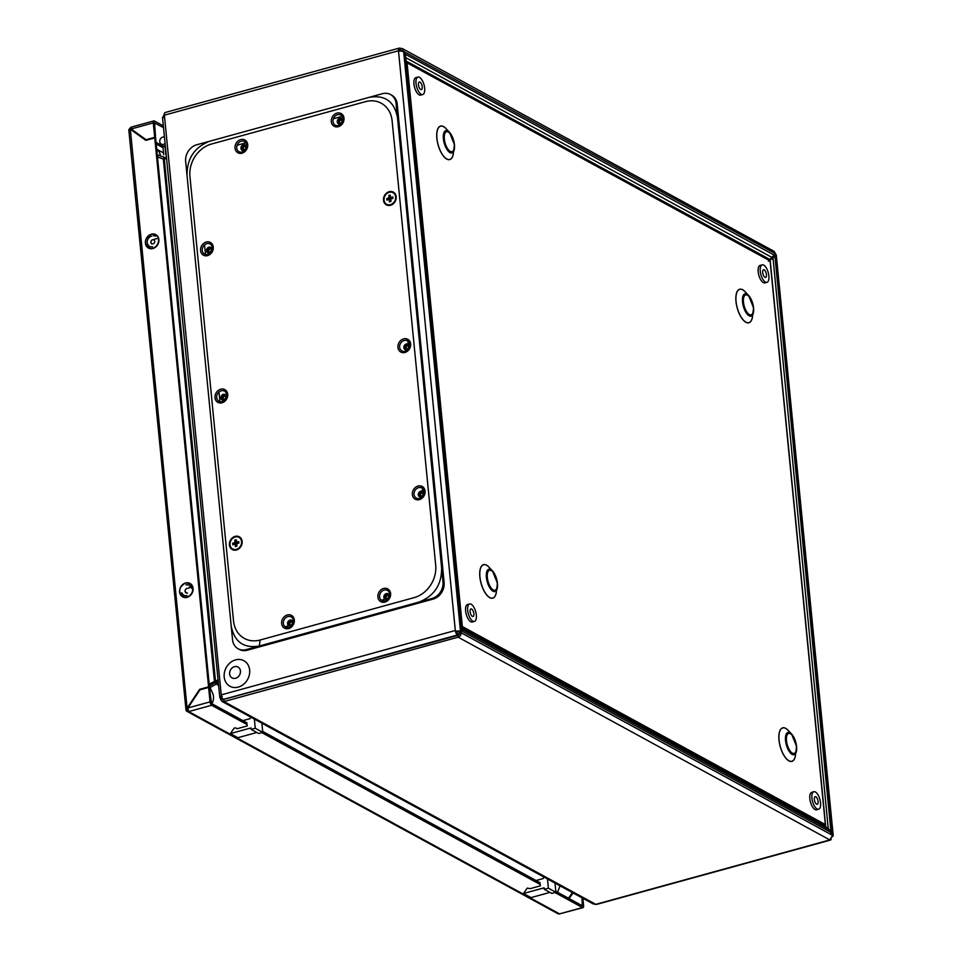 <?xml version="1.0" encoding="UTF-8"?>
<svg xmlns="http://www.w3.org/2000/svg" width="962" height="962" viewBox="0 0 962 962"><rect width="100%" height="100%" fill="white"/><g stroke="black" fill="none" stroke-linecap="round" stroke-linejoin="round"><path stroke-width="1.44" d="M244.18 149.663A1.972 1.647 -61.4 0 0 243.819 145.983A1.972 1.647 -61.4 0 0 244.18 149.663M245.346 146.428A1.972 1.647 -61.4 0 0 243.554 149.711M340.464 123.172A1.972 1.647 -61.4 0 0 340.103 119.492A1.972 1.647 -61.4 0 0 340.464 123.172M341.63 119.937A1.972 1.647 -61.4 0 0 339.839 123.22M387.073 598.544A1.972 1.647 -61.4 0 0 386.712 594.865A1.972 1.647 -61.4 0 0 387.073 598.544M388.239 595.31A1.972 1.647 -61.4 0 0 386.447 598.592M290.801 625.047A1.972 1.647 -61.4 0 0 290.44 621.368A1.972 1.647 -61.4 0 0 290.801 625.047M291.955 621.813A1.972 1.647 -61.4 0 0 290.175 625.096M408.405 345.923A1.972 1.647 -61.4 0 0 405.23 346.933A1.972 1.647 -61.4 0 0 408.549 347.414M408.261 345.707A1.972 1.647 -61.4 0 0 406.469 348.99M209.74 252.104A1.972 1.647 -61.4 0 0 209.379 248.424A1.972 1.647 -61.4 0 0 209.74 252.104M210.894 248.869A1.972 1.647 -61.4 0 0 209.115 252.152M224.17 399.278A1.972 1.647 -61.4 0 0 223.809 395.598A1.972 1.647 -61.4 0 0 224.17 399.278M225.336 396.043A1.972 1.647 -61.4 0 0 223.545 399.326M422.835 493.097A1.972 1.647 -61.4 0 0 419.66 494.107A1.972 1.647 -61.4 0 0 422.979 494.588M422.691 492.881A1.972 1.647 -61.4 0 0 420.899 496.164M222.246 698.159L223.845 699.807L224.014 701.575L458.14 637.181A3.776 3.175 -61.4 0 0 461.099 632.731L461.82 629.401M461.784 628.92L825.504 827.332L828.366 829.22L832.503 835.341L829.845 839.946A3.776 1.599 74.6 0 0 830.495 840.054L596.404 904.46A3.776 1.599 -105.4 0 1 595.755 904.352L593.265 903.955L221.873 701.358L224.014 701.575L595.526 904.232M222.775 699.699L457.936 635.389L458.14 637.181L829.809 839.922M458.104 637.157L457.936 635.389M224.014 699.759L223.376 699.41A3.776 1.599 -105.4 0 1 221.404 695.971L221.224 694.889L455.315 630.483L398.484 50.83L403.631 51.407L405.663 56.505L461.82 629.244L828.366 829.22M221.404 695.971A3.776 1.599 -105.4 0 1 221.224 694.889L164.382 115.175A3.776 1.599 -105.4 0 1 165.187 112.518L399.278 48.1A3.776 1.599 74.6 0 0 398.472 50.758L398.484 50.83M461.532 628.571L460.738 631.565L458.862 631.89A1.888 0.649 174.4 0 0 456.301 631.854L455.315 630.483M221.32 697.354L220.394 698.965L221.873 701.358M402.224 51.443L400.108 49.976A1.888 0.794 74.6 0 0 399.783 49.916A1.888 0.794 74.6 0 0 399.374 50.721M401.334 50.168L400.144 50L399.927 48.208A3.776 1.599 74.6 0 0 399.278 48.1M217.749 680.759L215.452 680.651L164.322 159.139L163.348 159.079L214.478 681.697L216.354 681.144M166.546 158.526L164.322 159.139M217.689 680.038L209.151 684.018M166.414 157.107L165.308 157.419L165.44 158.826M217.845 681.637L215.019 682.804L218.206 685.317M218.013 683.405L216.907 683.705L216.739 681.95M830.495 840.054A3.776 1.599 74.6 0 0 831.228 839.044M221.332 695.923L219.829 697.763L221.693 696.933M162.506 117.316L219.829 697.763M221.476 697.306L222.234 696.416L221.428 696.765M162.975 118.001L164.43 115.62M220.394 698.965L222.775 698.905M164.394 113.901L163.372 116.125M218.109 684.367L216.907 683.705L210.221 687.493M209.5 686.038L215.019 682.804M165.308 157.419L164.334 157.347L163.66 159.103L157.455 156.794M164.334 157.347L157.251 154.702M214.478 681.697L209.211 684.607M157.479 156.986L163.348 159.079M460.738 631.565L460.509 631.433A3.776 1.299 174.4 0 0 455.399 631.361M405.796 57.9L405.218 53.812L402.236 48.509L774.121 251.371L775.48 253.703L769.828 259.439L406.108 61.027M402.236 48.509L399.976 48.232M775.48 253.703L403.222 51.178M774.566 255.303L404.834 53.92M832.467 836.736L833.212 835.617L832.358 835.028M774.915 254.689L775.829 254.437L832.743 834.932L828.595 828.811L825.745 826.923L770.177 260.173L776.262 254.834L833.212 835.617M831.012 832.214L774.915 256.024L773.881 256.313M457.972 635.413A1.888 1.587 -61.4 0 0 459.451 633.188L460.004 631.769M459.415 632.804L461.063 632.347M460.906 631.288L461.808 631.036L831.156 832.515M772.318 257.624L405.772 57.66M773.027 258.02L828.306 829.184M772.137 259.031L773.268 256.481M825.444 827.296L823.712 824.951M768.397 261.291L769.828 259.439M825.504 827.332L823.652 824.987M455.459 631.397A3.776 1.599 74.6 0 0 457.467 634.992L458.128 635.353M456.397 631.83A1.888 0.794 74.6 0 0 457.299 633.224L459.247 634.295M407.07 62.855L770.093 260.882L825.36 824.566L462.337 626.539L407.07 62.855L406.301 63.071M825.36 824.566L823.712 825.023L461.652 627.513L823.676 825.023M462.337 626.539L461.568 626.743M814.345 799.446A3.932 1.659 74.6 0 0 817.267 804.268A3.932 1.659 74.6 0 0 818.097 801.502A3.932 1.659 74.6 0 0 815.175 796.68A3.932 1.659 74.6 0 0 814.345 799.446M818.626 809.198L816.558 809.763A9.055 3.824 -105.4 0 1 809.836 798.688A9.055 3.824 -105.4 0 1 811.76 792.315L813.828 791.75A9.055 3.824 -105.4 0 1 820.55 802.837A9.055 3.824 -105.4 0 1 818.626 809.198A9.055 3.824 -105.4 0 1 811.904 798.111A9.055 3.824 -105.4 0 1 813.828 791.75M766.437 274.615A3.932 1.659 74.6 0 0 763.515 269.793A3.932 1.659 74.6 0 0 762.686 272.559A3.932 1.659 74.6 0 0 765.608 277.381A3.932 1.659 74.6 0 0 766.437 274.615M766.967 282.311L764.898 282.888A9.055 3.824 -105.4 0 1 758.176 271.801A9.055 3.824 -105.4 0 1 760.1 265.428L762.157 264.863A9.055 3.824 -105.4 0 1 768.878 275.95A9.055 3.824 -105.4 0 1 766.967 282.311A9.055 3.824 -105.4 0 1 760.245 271.236A9.055 3.824 -105.4 0 1 762.157 264.863M470.117 611.676A3.932 1.659 74.6 0 0 473.039 616.486A3.932 1.659 74.6 0 0 473.869 613.72A3.932 1.659 74.6 0 0 470.947 608.898A3.932 1.659 74.6 0 0 470.117 611.676M474.398 621.416L472.33 621.993A9.055 3.824 -105.4 0 1 465.608 610.906A9.055 3.824 -105.4 0 1 467.532 604.533L469.6 603.968A9.055 3.824 -105.4 0 1 476.322 615.055A9.055 3.824 -105.4 0 1 474.398 621.416A9.055 3.824 -105.4 0 1 467.676 610.341A9.055 3.824 -105.4 0 1 469.6 603.968M422.21 86.833A3.932 1.659 74.6 0 0 419.288 82.01A3.932 1.659 74.6 0 0 418.458 84.788A3.932 1.659 74.6 0 0 421.38 89.598A3.932 1.659 74.6 0 0 422.21 86.833M422.739 94.541L420.671 95.106A9.055 3.824 -105.4 0 1 413.949 84.019A9.055 3.824 -105.4 0 1 415.873 77.645L417.929 77.08A9.055 3.824 -105.4 0 1 424.651 88.167A9.055 3.824 -105.4 0 1 422.739 94.541A9.055 3.824 -105.4 0 1 416.017 83.454A9.055 3.824 -105.4 0 1 417.929 77.08M228.848 664.008A14.562 12.217 -61.4 0 0 227.008 683.874A14.562 12.217 -61.4 0 0 244.997 682.972A14.562 12.217 -61.4 0 0 246.849 663.119A14.562 12.217 -61.4 0 0 228.848 664.008M230.832 676.887A6.193 5.195 -61.4 0 0 238.48 676.502A6.193 5.195 -61.4 0 0 239.273 668.061A6.193 5.195 -61.4 0 0 231.614 668.434A6.193 5.195 -61.4 0 0 230.832 676.887A6.169 5.183 -61.4 0 0 238.468 676.49A6.169 5.183 -61.4 0 0 239.249 668.073A6.169 5.183 -61.4 0 0 231.626 668.446A6.169 5.183 -61.4 0 0 230.844 676.875M165.079 147.162L165.777 154.317A1.575 1.323 -61.4 0 0 166.222 155.195M163.708 154.786L162.843 145.947M211.748 250.986A3.151 2.646 -61.4 0 0 208.97 247.15A3.151 2.646 -61.4 0 0 208.429 253.102A3.151 2.646 -61.4 0 0 211.351 251.719M226.178 398.16A3.151 2.646 -61.4 0 0 223.4 394.324A3.151 2.646 -61.4 0 0 222.859 400.276A3.151 2.646 -61.4 0 0 225.781 398.893M408.249 344.252A3.151 2.646 -61.4 0 0 403.86 347.691A3.151 2.646 -61.4 0 0 408.67 348.605L407.936 341.137M422.679 491.426A3.151 2.646 -61.4 0 0 418.29 494.865A3.151 2.646 -61.4 0 0 423.1 495.779L422.366 488.311M246.2 148.557A3.151 2.646 -61.4 0 0 243.41 144.721A3.151 2.646 -61.4 0 0 242.881 150.661A3.151 2.646 -61.4 0 0 245.803 149.278M292.809 623.929A3.151 2.646 -61.4 0 0 290.031 620.093A3.151 2.646 -61.4 0 0 288.708 625.745M292.869 623.797L292.34 624.783A5.772 4.846 -61.4 0 0 292.869 623.797A5.772 4.846 -61.4 0 0 293.41 620.598A5.772 4.846 -61.4 0 0 287.842 616.582A5.772 4.846 -61.4 0 0 283.333 623.364A5.772 4.846 -61.4 0 0 286.953 627.501A5.772 4.846 -61.4 0 0 292.34 624.783A3.151 2.646 -61.4 0 0 292.412 624.651M342.472 122.066A3.151 2.646 -61.4 0 0 339.694 118.23A3.151 2.646 -61.4 0 0 339.153 124.17A3.151 2.646 -61.4 0 0 342.075 122.787M389.093 597.438A3.151 2.646 -61.4 0 0 386.303 593.602A3.151 2.646 -61.4 0 0 384.98 599.254M381.397 600.24L388.636 598.244A3.151 2.646 -61.4 0 0 388.696 598.16M397.462 117.52C394.372 101.455 385.004 94.721 369.348 97.294L196.729 144.793A14.165 11.893 -61.4 0 0 185.654 161.448L232.551 639.766A14.165 11.893 -61.4 0 0 238.143 648.797A14.165 11.893 -61.4 0 0 246.236 649.603L418.843 602.104C434.163 596.163 441.762 584.752 441.618 567.881L396.091 103.547A14.165 11.893 -61.4 0 0 390.488 94.516A14.165 11.893 -61.4 0 0 382.407 93.699L369.348 97.294M392.111 120.779A27.549 23.112 -61.4 0 0 365.524 101.647L211.484 144.035A27.549 23.112 -61.4 0 0 189.935 176.419L233.513 620.887A27.549 23.112 -61.4 0 0 260.113 640.019L414.153 597.63A27.549 23.112 -61.4 0 0 435.702 565.247L392.111 120.779M209.8 141.198C194.468 147.15 186.881 158.562 187.025 175.433M418.843 602.104L431.902 598.508A14.165 11.893 -61.4 0 0 442.989 581.866L441.618 567.881M231.181 625.781C234.271 641.846 243.639 648.592 259.295 646.007L260.113 640.019M442.989 581.866L444.119 582.479L397.21 104.161L396.091 103.547M246.236 649.603L247.354 650.216L433.032 599.122L431.902 598.508M390.488 94.516L391.618 95.13A14.165 11.893 118.6 0 1 397.21 104.161M444.119 582.479A14.165 11.893 118.6 0 1 433.032 599.122M247.354 650.216A14.165 11.893 118.6 0 1 239.273 649.41L238.143 648.797M292.364 624.735L285.125 626.731M237.073 145.25L245.935 142.809M333.357 118.759L342.219 116.318M204.569 244.853L205.507 254.485M218.999 392.027L219.937 401.659M238.263 543.001A1.335 1.118 -61.4 0 0 236.7 545.081M238.889 543.097L238.732 541.582L236.929 542.087L238.528 543.193A1.335 1.118 -61.4 0 0 238.528 543.193L237.085 543.602A1.611 1.359 -61.4 0 1 236.616 544.288L236.808 546.224L235.389 546.608L235.209 544.684L237.061 545.394L235.209 544.684A1.611 1.359 -61.4 0 1 234.632 544.276L232.828 544.769L232.684 543.253L234.487 542.76L236.664 543.698L236.411 545.045M230.002 544.769A6.614 5.544 -61.4 0 0 232.624 548.977A6.614 5.544 -61.4 0 0 238.816 548.075A6.614 5.544 -61.4 0 0 241.558 541.582A6.614 5.544 -61.4 0 0 238.949 537.373A6.614 5.544 -61.4 0 0 232.756 538.287A6.614 5.544 -61.4 0 0 230.002 544.769M236.82 543.001L234.944 542.063L234.764 540.139L236.82 543.001L237.855 542.724M235.389 546.608L236.784 545.947M236.905 542.051L236.171 539.742L234.764 540.139M232.684 543.253L236.291 543.807M234.632 544.276L236.808 545.226M234.944 542.063A1.611 1.359 -61.4 0 0 234.487 542.76M392.328 198.316A1.335 1.118 -61.4 0 0 390.764 200.397M388.828 195.454L390.933 198.713L389.009 197.378L388.828 195.454L390.235 195.058L390.428 196.994L392.592 198.509A1.335 1.118 -61.4 0 0 392.592 198.509L391.149 198.918A1.611 1.359 -61.4 0 1 390.68 199.603L390.873 201.539L389.454 201.924L389.273 199.988L391.125 200.709L389.273 199.988A1.611 1.359 -61.4 0 1 388.696 199.591L386.892 200.084L386.748 198.569L388.552 198.064L390.728 199.014L390.476 200.361M384.066 200.084A6.614 5.544 -61.4 0 0 386.688 204.293A6.614 5.544 -61.4 0 0 392.881 203.391A6.614 5.544 -61.4 0 0 395.622 196.897A6.614 5.544 -61.4 0 0 393.013 192.689A6.614 5.544 -61.4 0 0 386.82 193.59A6.614 5.544 -61.4 0 0 384.066 200.084M389.454 201.924L390.849 201.262M390.885 198.316L391.919 198.04M390.428 196.994A1.611 1.359 -61.4 0 1 390.993 197.402L392.797 196.897L392.953 198.412M386.748 198.569L390.356 199.122M388.696 199.591L390.873 200.529M389.009 197.378A1.611 1.359 -61.4 0 0 388.552 198.064M164.442 137.097A3.884 3.259 -61.4 0 0 163.648 136.989A3.884 3.259 -61.4 0 0 162.782 137.097A3.884 3.259 -61.4 0 0 160.269 143.182A3.884 3.259 -61.4 0 0 163.492 144.36A3.884 3.259 -61.4 0 0 165.067 143.47M165.308 145.887A4.726 3.968 118.6 0 1 165.067 145.959A4.726 3.968 118.6 0 1 162.374 145.695A4.726 3.968 118.6 0 1 161.147 144.54L160.269 143.182M191.895 588.672A6.301 5.279 -61.4 0 0 189.406 584.655M153.475 235.822A6.301 5.279 118.6 0 1 155.64 236.135M187.614 709.222L187.698 710.04L187.987 708.681L187.698 710.04L186.051 710.497L187.085 708.188L199.639 689.321L200.373 689.718M129.1 129.75L130.567 129.341M128.788 129.605L186.051 710.497M187.879 708.633L187.085 708.188L130.315 129.209L145.815 140.356L154.75 137.903L155.652 138.396L209.488 687.349L208.802 687.541M145.971 140.32L131.217 129.702M199.639 689.321L208.586 686.856L154.75 137.903M183.838 595.935A6.301 5.279 118.6 0 1 182.407 594.275M149.639 247.126A6.301 5.279 118.6 0 1 148.196 245.478M208.586 686.856L209.488 687.349M568.518 898.255L572.39 892.568M573.015 893.001L572.282 892.604M130.928 127.477A2.838 2.381 -61.4 0 0 129.353 129.329M131.409 127.297L131.145 128.98L146.032 139.694L154.702 137.313L153.283 122.883A2.838 1.202 74.6 0 1 153.884 120.899A2.838 1.202 74.6 0 1 154.377 120.971L163.348 125.866M154.257 122.823L163.516 127.633M247.138 724.614L211.664 705.254L188.696 711.579L559.535 913.876L582.503 907.551A2.838 1.202 74.6 0 0 582.996 907.635L559.535 913.876A2.838 2.381 118.6 0 1 557.912 913.708L187.085 711.423A2.838 2.381 -61.4 0 0 188.696 711.579L187.915 707.972L199.976 689.838L208.634 687.445L209.536 687.938L211.496 703.499L246.969 722.847M186.195 710.461A2.838 2.381 -61.4 0 0 187.085 711.423M582.503 907.551L554.954 892.532M540.259 884.511L261.844 732.635M581.974 897.799L582.323 905.783L555.808 891.317M540.091 882.743L262.686 731.421M154.545 122.739L155.603 137.806L154.702 137.313M146.032 139.694L146.765 140.091M154.918 137.987L155.603 137.806M582.996 907.635A2.838 1.202 74.6 0 0 583.597 905.639L582.876 898.292M569.011 898.52L573.124 892.964M208.634 687.445L210.053 701.875A2.838 1.202 74.6 0 0 211.664 705.254M190.007 583.441A7.648 6.421 118.6 0 1 190.079 583.477A7.648 6.421 118.6 0 1 192.917 590.86A7.648 6.421 118.6 0 1 187.097 597.342A7.648 6.421 118.6 0 1 182.744 596.921A7.648 6.421 118.6 0 1 182.684 596.885A7.648 6.421 118.6 0 1 182.612 596.837A7.648 6.421 118.6 0 1 179.75 589.502A7.648 6.421 118.6 0 1 185.534 582.996C178.872 587.036 177.898 591.666 182.636 596.849A7.648 6.421 118.6 0 0 187.001 597.294A7.648 6.421 118.6 0 0 192.833 590.788A7.648 6.421 118.6 0 0 189.959 583.417A7.648 6.421 118.6 0 1 189.959 583.417A7.648 6.421 118.6 0 0 185.594 582.984M179.822 592.808A7.648 6.421 118.6 0 1 185.029 583.249M186.917 595.526A5.7 4.786 118.6 0 1 181.662 592.772L183.91 595.959M189.346 586.796A5.652 4.738 118.6 0 1 190.644 586.628M160.45 155.892A11.809 9.909 -61.4 0 0 159.235 152.152L156.65 148.569M209.319 685.726L212.085 692.087A11.809 9.909 118.6 0 1 213.396 695.851A11.809 9.909 118.6 0 1 212.566 702.428L211.965 703.751M155.808 234.644A7.648 6.421 118.6 0 1 155.88 234.68A7.648 6.421 118.6 0 1 158.718 242.051A7.648 6.421 118.6 0 1 152.886 248.533A7.648 6.421 118.6 0 1 148.545 248.112A7.648 6.421 118.6 0 1 148.473 248.076A7.648 6.421 118.6 0 1 148.413 248.04A7.648 6.421 118.6 0 1 145.551 240.692A7.648 6.421 118.6 0 1 151.335 234.199C144.673 238.227 143.699 242.857 148.437 248.052A7.648 6.421 118.6 0 0 152.802 248.485A7.648 6.421 118.6 0 0 158.634 241.991A7.648 6.421 118.6 0 0 155.76 234.62A7.648 6.421 118.6 0 0 155.736 234.608A7.648 6.421 118.6 0 0 151.395 234.175M145.623 243.999A7.648 6.421 118.6 0 1 150.83 234.439M152.501 246.765A4.882 4.101 118.6 0 1 152.465 246.729A5.7 4.786 118.6 0 1 147.463 243.963A5.7 4.786 118.6 0 1 151.671 236.051A5.7 4.786 118.6 0 1 151.804 236.015M242.917 720.634L250.084 718.662L250.577 717.015M254.365 719.083L255.267 728.27L251.142 729.4L250.998 727.933L230.363 733.609L234.079 728.21L235.45 727.825L237.145 728.727L247.27 725.937L246.597 722.642M261.88 723.183L262.782 732.371L255.267 728.27M262.782 732.371L258.658 733.501L251.142 729.4M256.818 732.503L237.879 737.71L230.363 733.609M536.038 880.531L543.205 878.559L543.698 876.911M547.486 878.979L548.388 888.166L544.264 889.309L544.119 887.83L523.484 893.506L527.188 888.106L530.266 888.623L540.391 885.834L539.718 882.539M555.002 883.08L555.904 892.267L548.388 888.166M555.904 892.267L551.779 893.409L544.264 889.309M549.939 892.399L531 897.606L523.484 893.506M595.755 904.352L829.845 839.946M398.472 50.758L164.382 115.175M400.144 50L401.515 50.745M403.631 51.407L460.509 631.433M404.978 54.233L461.459 630.302M832.503 835.341L461.099 632.731M223.376 699.41L457.467 634.992M497.21 582.972A10.341 4.365 74.6 0 0 491.329 570.61A10.341 4.365 74.6 0 0 487.337 577.585A10.341 4.365 74.6 0 0 493.229 589.934A10.341 4.365 74.6 0 0 497.21 582.972M497.438 583.381A11.568 4.882 -105.4 0 1 497.258 588.299A11.568 4.882 -105.4 0 1 491.546 590.067A11.568 4.882 -105.4 0 1 486.399 577.356A11.568 4.882 -105.4 0 1 492.448 570.839A11.568 4.882 -105.4 0 1 497.414 583.14M796.344 746.151A10.341 4.365 74.6 0 0 790.463 733.79A10.341 4.365 74.6 0 0 786.471 740.764A10.341 4.365 74.6 0 0 792.363 753.114A10.341 4.365 74.6 0 0 796.344 746.151M785.533 740.536A11.568 4.882 -105.4 0 1 791.582 734.018A11.568 4.882 -105.4 0 1 796.572 746.56A11.568 4.882 -105.4 0 1 796.38 751.478A11.568 4.882 -105.4 0 1 790.68 753.246A11.568 4.882 -105.4 0 1 785.533 740.536M454.208 144.384A10.341 4.365 74.6 0 0 448.328 132.034A10.341 4.365 74.6 0 0 444.336 138.997A10.341 4.365 74.6 0 0 450.216 151.359A10.341 4.365 74.6 0 0 454.208 144.384M443.398 138.781A11.568 4.882 -105.4 0 1 449.446 132.251A11.568 4.882 -105.4 0 1 454.437 144.805A11.568 4.882 -105.4 0 1 454.244 149.723A11.568 4.882 -105.4 0 1 448.545 151.491A11.568 4.882 -105.4 0 1 443.398 138.781M753.342 307.563A10.341 4.365 74.6 0 0 747.462 295.214A10.341 4.365 74.6 0 0 743.47 302.176A10.341 4.365 74.6 0 0 749.35 314.538A10.341 4.365 74.6 0 0 753.342 307.563M742.532 301.96A11.568 4.882 -105.4 0 1 748.58 295.43A11.568 4.882 -105.4 0 1 753.571 307.984A11.568 4.882 -105.4 0 1 753.378 312.903A11.568 4.882 -105.4 0 1 747.678 314.67A11.568 4.882 -105.4 0 1 742.532 301.96M479.93 576.899A17.268 7.299 74.6 0 0 487.626 595.887A17.268 7.299 74.6 0 0 496.139 593.241L497.462 583.261L492.448 570.839L488.961 567.159A17.268 7.299 74.6 0 0 479.93 576.899M496.344 592.351A17.364 7.335 -105.4 0 1 487.914 596.296A17.364 7.335 -105.4 0 1 479.858 576.887A17.364 7.335 -105.4 0 1 489.598 567.82M779.064 740.079A17.268 7.299 74.6 0 0 786.748 759.066A17.268 7.299 74.6 0 0 795.273 756.421L796.596 746.44L791.582 734.018L788.094 730.338A17.268 7.299 74.6 0 0 779.064 740.079M795.478 755.531A17.364 7.335 -105.4 0 1 787.048 759.475A17.364 7.335 -105.4 0 1 778.992 740.067A17.364 7.335 -105.4 0 1 788.72 731M736.062 301.503A17.268 7.299 74.6 0 0 743.746 320.478A17.268 7.299 74.6 0 0 752.272 317.845L753.595 307.864L748.58 295.43L745.093 291.751A17.268 7.299 74.6 0 0 736.062 301.503M752.476 316.955A17.364 7.335 -105.4 0 1 744.047 320.887A17.364 7.335 -105.4 0 1 735.99 301.491A17.364 7.335 -105.4 0 1 745.718 292.412M436.928 138.324A17.268 7.299 74.6 0 0 444.612 157.299A17.268 7.299 74.6 0 0 453.138 154.666L454.461 144.685L449.446 132.251L445.959 128.571A17.268 7.299 74.6 0 0 436.928 138.324M453.342 153.776A17.364 7.335 -105.4 0 1 444.913 157.708A17.364 7.335 -105.4 0 1 436.856 138.312A17.364 7.335 -105.4 0 1 446.584 129.233M212.349 247.655A5.772 4.846 -61.4 0 0 206.782 243.639A5.772 4.846 -61.4 0 0 202.273 250.433A5.772 4.846 -61.4 0 0 205.892 254.557A5.772 4.846 -61.4 0 0 211.279 251.84A5.772 4.846 -61.4 0 0 211.808 250.854A5.772 4.846 -61.4 0 0 212.349 247.655M200.577 250.577A7.263 6.097 118.6 0 1 206.253 242.039A7.263 6.097 118.6 0 1 213.275 247.078A7.263 6.097 118.6 0 1 207.588 255.615A7.263 6.097 118.6 0 1 200.577 250.577M383.501 200.24A7.263 6.097 118.6 0 1 389.177 191.703A7.263 6.097 118.6 0 1 396.2 196.741A7.263 6.097 118.6 0 1 390.512 205.279A7.263 6.097 118.6 0 1 383.501 200.24M226.779 394.829A5.772 4.846 -61.4 0 0 221.212 390.812A5.772 4.846 -61.4 0 0 216.703 397.607A5.772 4.846 -61.4 0 0 220.322 401.731A5.772 4.846 -61.4 0 0 225.709 399.014A5.772 4.846 -61.4 0 0 226.238 398.027A5.772 4.846 -61.4 0 0 226.779 394.829M215.007 397.751A7.263 6.097 118.6 0 1 220.683 389.213A7.263 6.097 118.6 0 1 227.705 394.252A7.263 6.097 118.6 0 1 222.018 402.789A7.263 6.097 118.6 0 1 215.007 397.751M409.716 344.492A5.772 4.846 -61.4 0 0 404.136 340.488A5.772 4.846 -61.4 0 0 399.627 347.27A5.772 4.846 -61.4 0 0 403.246 351.395A5.772 4.846 -61.4 0 0 408.634 348.677A5.772 4.846 -61.4 0 0 409.163 347.691A5.772 4.846 -61.4 0 0 409.716 344.492M397.931 347.414A7.263 6.097 118.6 0 1 403.619 338.877A7.263 6.097 118.6 0 1 410.63 343.915A7.263 6.097 118.6 0 1 404.942 352.465A7.263 6.097 118.6 0 1 397.931 347.414M229.437 544.925A7.263 6.097 118.6 0 1 235.113 536.387A7.263 6.097 118.6 0 1 242.135 541.426A7.263 6.097 118.6 0 1 236.448 549.975A7.263 6.097 118.6 0 1 229.437 544.925M424.146 491.666A5.772 4.846 -61.4 0 0 418.566 487.662A5.772 4.846 -61.4 0 0 414.057 494.444A5.772 4.846 -61.4 0 0 417.676 498.569A5.772 4.846 -61.4 0 0 423.064 495.851A5.772 4.846 -61.4 0 0 423.593 494.865A5.772 4.846 -61.4 0 0 424.146 491.666M412.361 494.588A7.263 6.097 118.6 0 1 418.049 486.05A7.263 6.097 118.6 0 1 425.06 491.089A7.263 6.097 118.6 0 1 419.372 499.639A7.263 6.097 118.6 0 1 412.361 494.588M246.801 145.214A5.772 4.846 -61.4 0 0 241.234 141.21A5.772 4.846 -61.4 0 0 236.724 147.992A5.772 4.846 -61.4 0 0 240.344 152.128A5.772 4.846 -61.4 0 0 245.719 149.411A5.772 4.846 -61.4 0 0 246.26 148.425A5.772 4.846 -61.4 0 0 246.801 145.214M235.029 148.136A7.263 6.097 118.6 0 1 240.704 139.598A7.263 6.097 118.6 0 1 247.727 144.649A7.263 6.097 118.6 0 1 242.039 153.186A7.263 6.097 118.6 0 1 235.029 148.136M281.638 623.52A7.263 6.097 118.6 0 1 287.313 614.971A7.263 6.097 118.6 0 1 294.336 620.021A7.263 6.097 118.6 0 1 288.648 628.559A7.263 6.097 118.6 0 1 281.638 623.52M343.085 118.723A5.772 4.846 -61.4 0 0 337.506 114.718A5.772 4.846 -61.4 0 0 332.996 121.501A5.772 4.846 -61.4 0 0 336.616 125.637A5.772 4.846 -61.4 0 0 342.003 122.908A5.772 4.846 -61.4 0 0 342.532 121.933A5.772 4.846 -61.4 0 0 343.085 118.723M331.301 121.645A7.263 6.097 118.6 0 1 336.989 113.107A7.263 6.097 118.6 0 1 343.999 118.158A7.263 6.097 118.6 0 1 338.311 126.695A7.263 6.097 118.6 0 1 331.301 121.645M389.694 594.095A5.772 4.846 -61.4 0 0 384.115 590.091A5.772 4.846 -61.4 0 0 379.605 596.873A5.772 4.846 -61.4 0 0 383.225 601.01A5.772 4.846 -61.4 0 0 388.612 598.292A5.772 4.846 -61.4 0 0 389.153 597.306A5.772 4.846 -61.4 0 0 389.694 594.095M377.91 597.017A7.263 6.097 118.6 0 1 383.597 588.479A7.263 6.097 118.6 0 1 390.608 593.53A7.263 6.097 118.6 0 1 384.932 602.068A7.263 6.097 118.6 0 1 377.91 597.017M135.113 132.503L138.925 134.584M156.205 144.011L163.011 147.727M162.855 146.128L156.048 142.412M131.145 128.98L153.283 122.883M582.695 905.146L581.673 905.434M210.053 701.875L187.915 707.972M186.893 597.077A7.48 6.277 118.6 0 1 179.666 591.883A7.48 6.277 118.6 0 1 185.522 583.092A7.48 6.277 118.6 0 1 192.737 588.287A7.48 6.277 118.6 0 1 186.893 597.077M188.263 588.359A4.882 4.101 118.6 0 1 189.694 587.674A4.882 4.101 118.6 0 1 191.089 587.529M187.518 593.037A2.525 2.116 118.6 0 1 186.339 593.013M186.087 592.893A2.525 2.116 118.6 0 1 186.965 588.347M186.303 592.64A2.213 1.852 118.6 0 1 186.941 588.528M152.681 248.268A7.48 6.277 118.6 0 1 145.466 243.073A7.48 6.277 118.6 0 1 151.311 234.295A7.48 6.277 118.6 0 1 158.538 239.49A7.48 6.277 118.6 0 1 152.681 248.268M154.052 239.55A4.882 4.101 118.6 0 1 155.495 238.865A4.882 4.101 118.6 0 1 156.89 238.732M152.104 243.831A2.213 1.852 118.6 0 1 152.742 239.73A2.213 1.852 118.6 0 1 153.138 243.855M151.888 244.095A2.525 2.116 118.6 0 1 151.719 240.199M388.612 598.292L389.153 597.306M342.003 122.908L342.532 121.933M245.719 149.411L246.26 148.425M423.064 495.851L423.593 494.865M408.634 348.677L409.163 347.691M225.709 399.014L226.238 398.027M211.279 251.84L211.808 250.854M165.452 147.366L162.374 145.695M163.648 136.989L164.442 136.989M153.884 120.899L131.121 127.152M190.079 583.477L185.558 582.972M189.899 584.98L186.003 584.824M163.528 152.946L157.648 149.735M557.551 892.267L560.064 885.846M149.711 247.162L147.463 243.963M151.359 234.175L155.76 234.62"/></g></svg>
